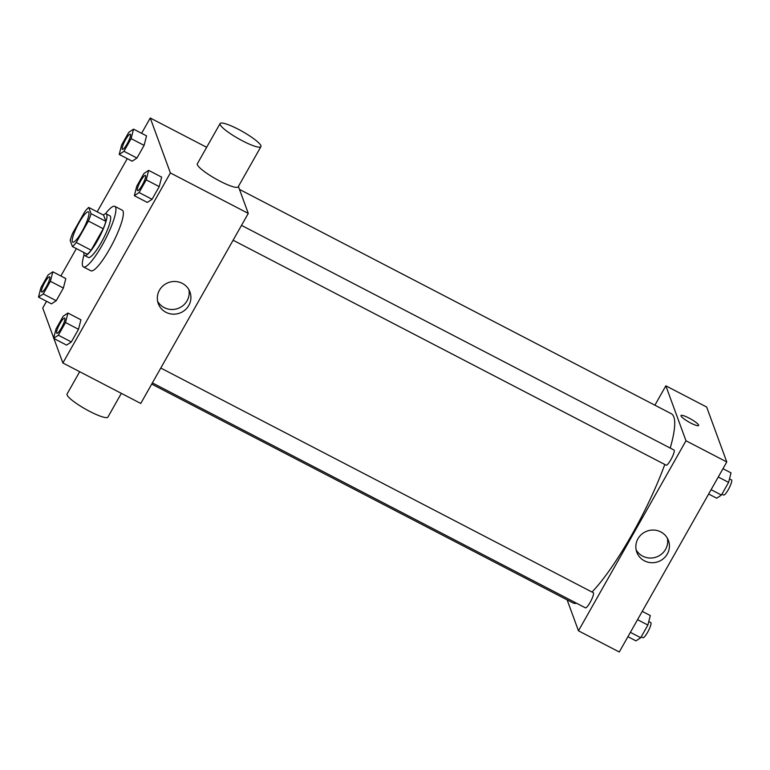 <?xml version="1.0" encoding="UTF-8"?>
<svg xmlns="http://www.w3.org/2000/svg" width="770" height="770" viewBox="0 0 770 770"><rect width="100%" height="100%" fill="white"/><g stroke="black" fill="none" stroke-linecap="round" stroke-linejoin="round"><path stroke-width="1.16" d="M72.322 241.626A17.055 3.378 117.4 0 1 78.319 224.099A17.055 3.378 117.4 0 1 88.463 211.865A17.055 3.378 117.4 0 1 83.593 228.565A17.055 3.378 117.4 0 1 72.736 242.146A17.055 3.378 117.4 0 1 72.322 241.626M76.269 242.483L88.406 221.038A22.908 4.533 117.4 0 0 91.033 213.656L88.762 207.457A22.908 4.533 117.4 0 0 84.921 211.529L72.784 232.973A22.908 4.533 117.4 0 0 70.157 240.346L72.428 246.554A22.908 4.533 117.4 0 0 76.269 242.483L91.11 250.192L103.238 228.748L88.406 221.038M91.11 250.192A22.908 4.533 117.4 0 1 87.26 254.254L72.428 246.554M103.238 228.748A22.908 4.533 117.4 0 0 105.875 221.365L103.603 215.167L88.762 207.457M83.911 252.512A23.456 4.639 -62.6 0 0 84.623 255.525A23.456 4.639 -62.6 0 0 99.551 236.852A23.456 4.639 -62.6 0 0 106.241 213.896A23.456 4.639 -62.6 0 0 103.373 215.042M106.241 213.896L109.956 215.821A23.456 4.639 117.4 0 1 103.267 238.777A23.456 4.639 117.4 0 1 88.329 257.45L84.623 255.525M105.875 221.365L91.033 213.656M105.394 213.839A34.111 6.757 117.4 0 1 114.865 206.37A34.111 6.757 117.4 0 1 105.134 239.749A34.111 6.757 117.4 0 1 83.42 266.911A34.111 6.757 117.4 0 1 82.602 265.871A34.111 6.757 117.4 0 1 84.084 254.86M114.865 206.37L122.286 210.22A34.111 6.757 117.4 0 1 112.555 243.609A34.111 6.757 117.4 0 1 90.841 270.761L83.42 266.911M119.215 154.452L132.199 161.19L136.945 158.033L144.106 145.376L146.531 135.876L133.547 129.129L128.802 132.286L121.641 144.952L119.215 154.452L123.96 151.286L131.121 138.629L133.547 129.129M134.336 195.696L147.311 202.443L152.056 199.276L159.217 186.619L161.642 177.119L148.658 170.372L143.913 173.539L136.752 186.196L134.336 195.696L139.072 192.538L146.242 179.872L148.658 170.372M53.91 338.521L62.87 362.978L170.382 172.942L150.256 118.002L141.593 133.316M127.271 158.63L97.174 211.827M76.365 248.594L60.878 275.978M46.547 301.301L42.735 308.038L53.707 337.982M38.5 297.124L51.484 303.861L56.229 300.704L63.39 288.047L65.806 278.547L52.822 271.8L48.087 274.957L40.916 287.624L38.5 297.124L43.245 293.957L50.406 281.3L52.822 271.8M53.611 338.367L66.595 345.114L71.341 341.947L78.502 329.291L80.917 319.791L67.933 313.043L63.198 316.21L56.037 328.867L53.611 338.367L58.356 335.21L65.517 322.543L67.933 313.043M206.649 147.301L150.256 118.002M62.87 362.978L140.766 403.442L248.277 213.406L238.402 186.446M248.277 213.406L170.382 172.942M165.945 312.283A16.863 16.266 -20.1 0 1 158.283 303.63A16.863 16.266 -20.1 0 1 168.524 282.552A16.863 16.266 -20.1 0 1 189.959 292.022A16.863 16.266 -20.1 0 1 184.954 310.069A16.863 16.266 -20.1 0 1 165.945 312.283M260.914 146.656L238.171 186.86A23.456 4.091 -150.5 0 1 217.814 180.016A23.456 4.091 -150.5 0 1 197.351 164.713A23.456 4.091 -150.5 0 1 197.341 163.76L220.085 123.566A23.456 4.091 -150.5 0 1 242.512 131.545A23.456 4.091 -150.5 0 1 260.914 146.656A23.456 4.091 -150.5 0 1 240.558 139.822A23.456 4.091 -150.5 0 1 220.095 124.509A23.456 4.091 -150.5 0 1 220.085 123.566M79.685 371.717L67.086 393.99A23.456 4.091 29.5 0 0 85.48 409.101A23.456 4.091 29.5 0 0 107.906 417.09L121.342 393.355M188.919 289.751A16.863 16.266 -20.1 0 1 182.23 306.19A16.863 16.266 -20.1 0 1 164.231 307.605A16.863 16.266 -20.1 0 1 157.609 301.224M239.489 189.41L671.296 413.711A106.607 21.098 117.4 0 1 670.218 448.063M664.799 464.474A106.607 21.098 117.4 0 1 592.024 592.043M576.615 603.266A106.607 21.098 117.4 0 1 573.015 602.92L151.719 384.076M152.383 382.902L585.421 607.838A8.528 1.684 -62.6 0 0 590.494 601.726A8.528 1.684 -62.6 0 0 593.487 592.967A8.528 1.684 -62.6 0 0 593.285 592.707L160.786 368.05M241.511 225.379L674.01 450.036A8.528 1.684 117.4 0 1 671.575 458.381A8.528 1.684 117.4 0 1 666.146 465.167L233.108 240.23M567.124 599.859L578.462 630.803L685.983 440.767L665.848 385.828L654.895 405.184M578.462 630.803L619.273 651.997L726.784 461.962L706.658 407.022L665.848 385.828M726.784 461.962L685.983 440.767M644.442 560.839A16.863 16.266 -20.1 0 1 636.79 552.186A16.863 16.266 -20.1 0 1 647.031 531.107A16.863 16.266 -20.1 0 1 668.466 540.578A16.863 16.266 -20.1 0 1 663.461 558.616A16.863 16.266 -20.1 0 1 644.442 560.839M681.017 415.944A10.126 1.771 -150.5 0 1 681.007 415.531A10.126 1.771 -150.5 0 1 690.69 418.986A10.126 1.771 -150.5 0 1 698.64 425.512A10.126 1.771 -150.5 0 1 689.853 422.557A10.126 1.771 -150.5 0 1 681.017 415.944M681.007 415.54A10.126 1.771 -150.5 0 1 690.69 418.986A10.126 1.771 -150.5 0 1 698.64 425.512M667.417 538.307A16.863 16.266 -20.1 0 1 660.727 554.737A16.863 16.266 -20.1 0 1 642.729 556.161A16.863 16.266 -20.1 0 1 636.116 549.78M627.925 636.684L635.981 640.871L640.717 637.714L647.878 625.048L650.303 615.548L642.247 611.37M640.717 637.714L630.389 632.343M647.878 625.048L637.55 619.686M648.783 621.534L650.785 622.574A8.528 1.684 117.4 0 1 648.35 630.919A8.528 1.684 117.4 0 1 642.921 637.704L641.218 636.828M708.65 494.022L716.697 498.2L721.442 495.043L728.603 482.376L731.019 472.876L722.972 468.699M721.442 495.043L711.105 489.672M728.603 482.376L718.266 477.015M729.498 478.863L731.5 479.903A8.528 1.684 117.4 0 1 729.065 488.247A8.528 1.684 117.4 0 1 723.636 495.033L721.942 494.157M715.811 432.018L715.619 431.479M64.69 318.135A8.528 1.684 117.4 0 1 64.709 318.135A8.528 1.684 117.4 0 1 62.274 326.49A8.528 1.684 117.4 0 1 56.845 333.275A8.528 1.684 117.4 0 1 56.826 333.266A8.528 1.684 117.4 0 1 56.614 333.006A8.528 1.684 117.4 0 1 59.608 324.237A8.528 1.684 117.4 0 1 64.68 318.125A8.528 1.684 117.4 0 1 62.245 326.47A8.528 1.684 117.4 0 1 56.816 333.256L56.816 333.256M66.595 345.114L71.341 341.947L58.356 335.21M71.341 341.947L78.502 329.291L65.517 322.543M78.502 329.291L80.917 319.791M145.395 175.454L145.424 175.464A8.528 1.684 117.4 0 1 145.424 175.464A8.528 1.684 117.4 0 1 142.989 183.818A8.528 1.684 117.4 0 1 137.56 190.604A8.528 1.684 117.4 0 1 137.551 190.594A8.528 1.684 117.4 0 1 137.329 190.334A8.528 1.684 117.4 0 1 140.323 181.566A8.528 1.684 117.4 0 1 145.395 175.454A8.528 1.684 117.4 0 1 142.96 183.799A8.528 1.684 117.4 0 1 137.532 190.585L137.56 190.604M147.311 202.443L152.056 199.276L139.072 192.538M152.056 199.276L159.217 186.619L146.242 179.872M159.217 186.619L161.642 177.119M49.598 276.892L49.569 276.873A8.528 1.684 117.4 0 1 49.598 276.892A8.528 1.684 117.4 0 1 47.163 285.237A8.528 1.684 117.4 0 1 41.734 292.032A8.528 1.684 117.4 0 1 41.715 292.022A8.528 1.684 117.4 0 1 41.493 291.753A8.528 1.684 117.4 0 1 44.496 282.994A8.528 1.684 117.4 0 1 49.569 276.873A8.528 1.684 117.4 0 1 47.134 285.227A8.528 1.684 117.4 0 1 41.705 292.013L41.705 292.013M51.484 303.861L56.229 300.704L43.245 293.957M56.229 300.704L63.39 288.047L50.406 281.3M63.39 288.047L65.806 278.547M130.313 134.221L130.284 134.201A8.528 1.684 117.4 0 1 130.313 134.221A8.528 1.684 117.4 0 1 127.878 142.566A8.528 1.684 117.4 0 1 122.449 149.361A8.528 1.684 117.4 0 1 122.44 149.351A8.528 1.684 117.4 0 1 122.218 149.082A8.528 1.684 117.4 0 1 125.212 140.323A8.528 1.684 117.4 0 1 130.284 134.201A8.528 1.684 117.4 0 1 127.849 142.556A8.528 1.684 117.4 0 1 122.42 149.341L122.449 149.361M132.199 161.19L136.945 158.033L123.96 151.286M136.945 158.033L144.106 145.376L131.121 138.629M144.106 145.376L146.531 135.876"/></g></svg>

